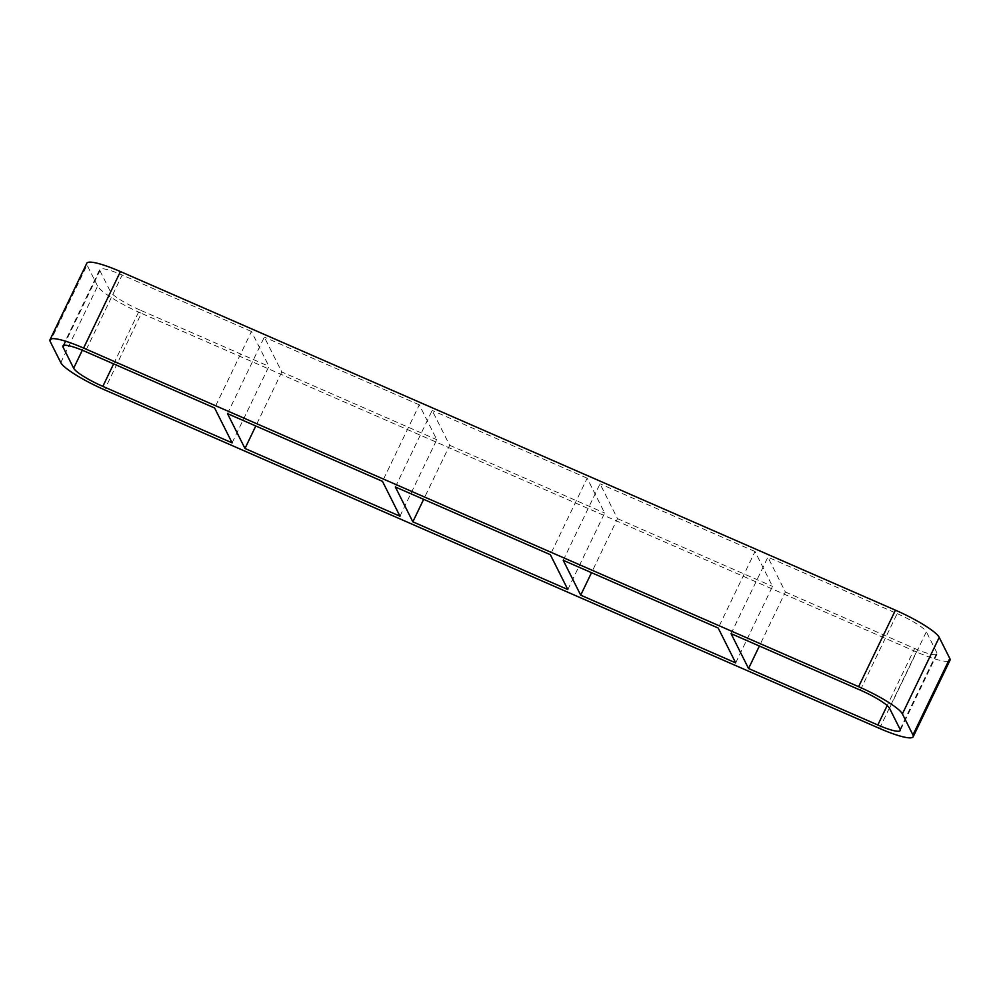<?xml version="1.0" encoding="UTF-8"?>
<svg xmlns="http://www.w3.org/2000/svg" width="1000" height="1000" viewBox="0 0 1000 1000"><rect width="100%" height="100%" fill="white"/><g stroke="black" fill="none" stroke-linecap="round" stroke-linejoin="round"><path stroke-width="0.75" stroke-dasharray="5 3.75" d="M735.688 662.887L772.513 586.375L755.025 551.525L718.2 628.038M731.062 633.65L767.887 557.137L785.375 592L759.375 646.025M567.825 589.55L604.65 513.025L587.163 478.175L550.337 554.688M563.212 560.312L600.025 483.8L617.513 518.65L591.512 572.675M399.975 516.2L436.788 439.688L419.3 404.837L382.488 481.35M395.35 486.975L432.175 410.45L449.663 445.312L423.65 499.338M227.488 413.625L264.312 337.113L281.8 371.962L436.788 439.688M281.8 371.962L255.787 426M449.663 445.312L604.65 513.025M617.513 518.65L772.513 586.375M785.375 592L914.65 648.475L887.175 705.575M419.3 404.837L264.312 337.113M587.163 478.175L432.175 410.45M860.337 690.138L897.163 613.625L767.887 557.137M755.025 551.525L600.025 483.8M232.113 442.863L268.938 366.35L251.45 331.488L214.625 408M113.65 363.888L139.662 309.862L268.938 366.35M251.45 331.488L122.175 275.012L85.35 351.525M879.562 728.438L916.388 651.925A43.075 7.237 -154.3 0 0 950 660.25M60.788 362.612L97.613 286.1A43.075 7.237 -154.3 0 0 141.387 313.312L104.562 389.825M97.613 286.1L87.05 265.05L50.225 341.562M86.825 263.238A43.075 7.237 -154.3 0 0 87.05 265.05M63.975 345.337L99.913 270.675A28.712 4.825 25.7 0 1 99.763 269.462A28.712 4.825 25.7 0 1 122.175 275.012M99.913 270.675L110.475 291.725L82.312 350.238M897.163 613.625A28.712 4.825 25.7 0 1 926.35 631.763L889.525 708.275M139.662 309.862A28.712 4.825 25.7 0 1 110.475 291.725M900.088 729.325L936.912 652.812A28.712 4.825 25.7 0 1 937.062 654.025A28.712 4.825 25.7 0 1 914.65 648.475M936.912 652.812L926.35 631.763M916.388 651.925L141.387 313.312M62.938 345.975L99.763 269.462M937.062 654.025L900.238 730.537"/><path stroke-width="1.5" d="M580.7 595.163L735.688 662.887L718.2 628.038L563.212 560.312L580.7 595.163L591.512 572.675M887.175 705.575L877.825 724.987A28.712 4.825 -154.3 0 0 900.238 730.537A28.712 4.825 -154.3 0 0 900.088 729.325L889.525 708.275A28.712 4.825 -154.3 0 0 860.337 690.138L731.062 633.65L748.55 668.512L759.375 646.025M412.837 521.825L567.825 589.55L550.337 554.688L395.35 486.975L412.837 521.825L423.65 499.338M244.975 448.475L399.975 516.2L382.488 481.35L227.488 413.625L244.975 448.475L255.787 426M877.825 724.987L748.55 668.512M82.312 350.238L73.65 368.237A28.712 4.825 -154.3 0 0 102.837 386.375L232.113 442.863L214.625 408L85.35 351.525A28.712 4.825 -154.3 0 0 62.938 345.975A28.712 4.825 -154.3 0 0 63.087 347.188L63.975 345.337M913.175 736.762L950 660.25A43.075 7.237 -154.3 0 0 949.775 658.438L912.95 734.95A43.075 7.237 25.7 0 1 913.175 736.762A43.075 7.237 25.7 0 1 879.562 728.438L104.562 389.825A43.075 7.237 25.7 0 1 60.788 362.612L50.225 341.562A43.075 7.237 25.7 0 1 50 339.75A43.075 7.237 25.7 0 1 83.612 348.075L120.438 271.562A43.075 7.237 -154.3 0 0 86.825 263.238L50 339.75M912.95 734.95L902.387 713.9L939.212 637.388L949.775 658.438M939.212 637.388A43.075 7.237 -154.3 0 0 895.438 610.175L858.612 686.688A43.075 7.237 25.7 0 1 902.387 713.9M858.612 686.688L83.612 348.075M73.65 368.237L63.087 347.188M120.438 271.562L895.438 610.175M102.837 386.375L113.65 363.888"/></g></svg>
